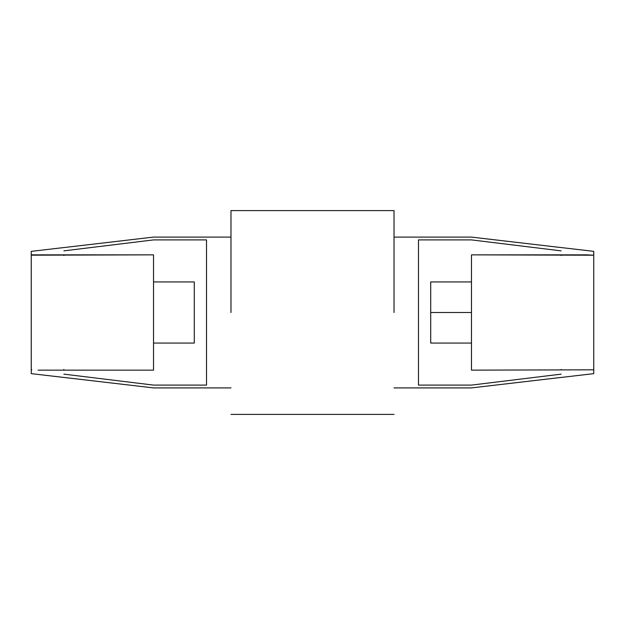 <?xml version="1.0" encoding="UTF-8"?>
<svg xmlns="http://www.w3.org/2000/svg" width="625" height="625" viewBox="0 0 625 625"><rect width="100%" height="100%" fill="white"/><g stroke="black" fill="none" stroke-linecap="round" stroke-linejoin="round"><path stroke-width="0.94" d="M430.703 281.93L430.703 312.5L471.469 312.5L430.703 312.5L430.703 343.07L471.469 343.07L430.703 343.07L430.703 281.93L471.469 281.93L430.703 281.93M31.852 255.188L153.531 254.852L31.25 254.852L31.25 369.781L31.852 369.812L31.25 369.781L31.25 373.641L31.25 255.219L31.852 255.188M31.25 251.359L31.25 254.852L31.25 251.359L63.859 247.555M63.859 255.57C63.859 244.984 63.859 244.984 63.859 255.57C63.859 244.984 63.859 244.984 63.859 255.57M206.523 385.102L206.523 239.898L206.523 385.102L153.531 385.102C153.531 388.828 153.531 388.828 153.531 385.102L206.523 385.102M561.141 255.57C561.141 244.984 561.141 244.984 561.141 255.57C561.141 244.984 561.141 244.984 561.141 255.57M586.883 254.852L593.75 255.219L593.75 251.359L593.75 255.219L471.469 254.852L471.469 370.148L593.148 369.812L471.469 370.148L471.469 254.852L586.883 254.852M593.75 373.641L593.75 369.781L593.148 369.812L593.75 369.781L593.75 373.641L561.141 377.445M561.141 369.43C561.141 380.016 561.141 380.016 561.141 369.43C561.141 380.016 561.141 380.016 561.141 369.43M418.477 239.898L418.477 385.102L418.477 239.898L471.469 239.898C471.469 236.172 471.469 236.172 471.469 239.898L418.477 239.898M471.469 385.102C471.469 388.828 471.469 388.828 471.469 385.102L418.477 385.102L471.469 385.102L561.141 374.133L471.469 385.102C471.469 388.828 471.469 388.828 471.469 385.102M394.023 312.5L394.023 210.602L394.023 312.5M230.977 312.5L230.977 210.602L230.977 312.5M153.531 239.898C153.531 236.172 153.531 236.172 153.531 239.898L206.523 239.898L153.531 239.898L63.859 250.867L153.531 239.898C153.531 236.172 153.531 236.172 153.531 239.898M561.141 250.867L471.469 239.898C471.469 236.172 471.469 236.172 471.469 239.898L561.141 250.867M593.75 255.219L593.75 369.781L593.75 255.219L593.148 255.188L593.75 255.219M63.859 374.133L153.531 385.102C153.531 388.828 153.531 388.828 153.531 385.102L63.859 374.133M63.859 369.43C63.859 380.016 63.859 380.016 63.859 369.43C63.859 380.016 63.859 380.016 63.859 369.43M38.117 370.148L153.531 370.148L38.117 370.148M31.25 369.781L31.852 369.812L31.25 369.781M153.531 370.148L153.531 254.852L153.531 370.148M153.531 343.07L194.297 343.07L194.297 281.93L153.531 281.93L194.297 281.93L194.297 343.07L153.531 343.07M561.141 247.555L593.75 251.359M394.023 237.094L471.469 237.094L561.141 247.57M394.023 387.906L471.469 387.906L561.141 377.43M394.023 414.398L230.977 414.398M394.023 210.602L230.977 210.602M230.977 387.906L153.531 387.906L63.859 377.43M230.977 237.094L153.531 237.094L63.859 247.57M63.859 377.445L31.25 373.641"/></g></svg>
